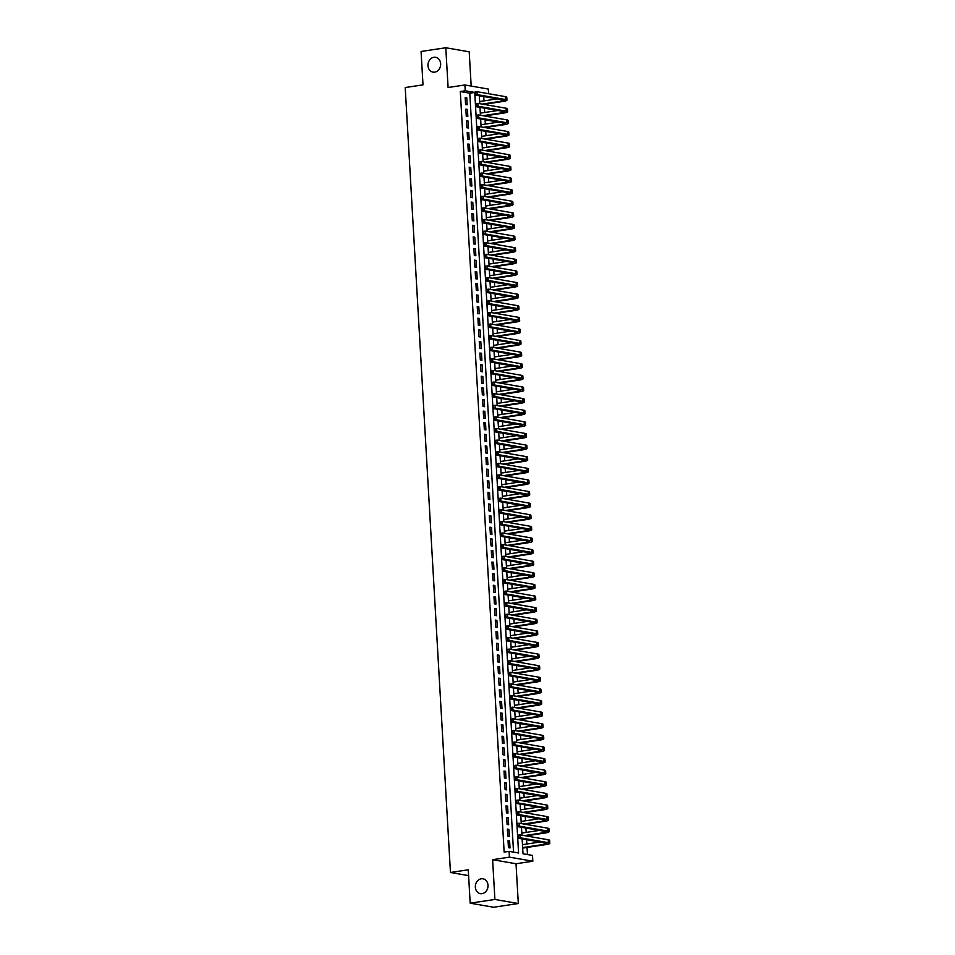 <?xml version="1.0" encoding="UTF-8"?>
<svg xmlns="http://www.w3.org/2000/svg" width="955" height="955" viewBox="0 0 955 955"><rect width="100%" height="100%" fill="white"/><g stroke="black" fill="none" stroke-linecap="round" stroke-linejoin="round"><path stroke-width="1.43" d="M481.248 878.791A7.521 6.303 99.9 0 1 482.967 878.803A7.521 6.303 99.9 0 1 488.005 886.288A7.521 6.303 99.9 0 1 482.108 893.653A7.521 6.303 99.9 0 1 480.389 893.641A7.521 6.303 99.9 0 1 475.351 886.156A7.521 6.303 99.9 0 1 481.248 878.791M433.88 57.276A7.521 6.303 99.9 0 1 435.599 57.288A7.521 6.303 99.9 0 1 440.637 64.773A7.521 6.303 99.9 0 1 434.74 72.138A7.521 6.303 99.9 0 1 433.021 72.126A7.521 6.303 99.9 0 1 427.983 64.642A7.521 6.303 99.9 0 1 433.88 57.276M522.146 838.908L523.006 853.77L532.496 855.417L532.83 861.219L509.421 857.148L509.087 851.347L518.577 852.994L474.731 92.444L465.24 90.797L464.906 84.983L488.315 89.054L488.578 93.709M516.022 863.762L492.613 859.691L494.905 899.455L470.182 903.179L493.592 907.25L518.314 903.526L516.022 863.762L532.83 861.219M471.185 86.081L469.203 51.821L445.794 47.75L448.098 87.514L464.906 84.983M527.458 854.546L527.053 847.431M526.85 844.017L526.599 839.684M526.181 832.402L525.93 828.069M525.513 820.799L525.262 816.453M524.844 809.183L524.593 804.85M524.176 797.568L523.925 793.235M523.507 785.965L523.256 781.62M522.839 774.35L522.588 770.017M522.17 762.735L521.919 758.401M521.502 751.119L521.251 746.786M520.833 739.516L520.582 735.183M520.165 727.901L519.914 723.568M519.484 716.286L519.234 711.952M518.816 704.683L518.565 700.337M518.147 693.067L517.897 688.734M517.479 681.452L517.228 677.119M516.81 669.849L516.56 665.504M516.142 658.234L515.891 653.9M515.473 646.619L515.223 642.285M514.805 635.015L514.554 630.67M514.136 623.4L513.886 619.067M513.468 611.785L513.217 607.452M512.799 600.17L512.549 595.836M512.119 588.567L511.88 584.233M511.45 576.951L511.2 572.618M510.782 565.336L510.531 561.003M510.113 553.733L509.863 549.388M509.445 542.118L509.194 537.784M508.776 530.503L508.526 526.169M508.108 518.899L507.857 514.554M507.439 507.284L507.189 502.951M506.771 495.669L506.52 491.336M506.102 484.066L505.852 479.72M505.434 472.45L505.183 468.117M504.765 460.835L504.515 456.502M504.085 449.22L503.846 444.887M503.416 437.617L503.166 433.284M502.748 426.002L502.497 421.668M502.079 414.386L501.829 410.053M501.411 402.783L501.16 398.438M500.742 391.168L500.492 386.835M500.074 379.553L499.823 375.22M499.405 367.95L499.155 363.604M498.737 356.334L498.486 352.001M498.068 344.719L497.818 340.386M497.4 333.116L497.149 328.771M496.731 321.501L496.481 317.167M496.051 309.886L495.8 305.552M495.382 298.27L495.132 293.937M494.714 286.667L494.463 282.334M494.045 275.052L493.795 270.719M493.377 263.437L493.126 259.103M492.708 251.834L492.458 247.488M492.04 240.218L491.789 235.885M491.371 228.603L491.121 224.27M490.703 217L490.452 212.655M490.034 205.385L489.784 201.051M489.366 193.769L489.115 189.436M488.697 182.166L488.447 177.821M488.017 170.551L487.766 166.218M487.348 158.936L487.098 154.603M486.68 147.321L486.429 142.987M486.011 135.717L485.761 131.384M485.343 124.102L485.092 119.769M484.674 112.487L484.424 108.154M484.006 100.884L483.755 96.539M494.905 899.455L518.314 903.526M470.182 903.179L468.26 869.802L450.462 872.476L405.207 87.538L423.005 84.864L421.071 51.474L445.794 47.75M508.036 840.698L508.43 847.67L510.018 847.945L509.612 840.973L508.036 840.698M507.356 829.083L507.762 836.055L509.349 836.329L508.943 829.358L507.356 829.083M506.687 817.48L507.093 824.44L508.669 824.714L508.275 817.755L506.687 817.48M506.019 805.865L506.425 812.824L508 813.099L507.606 806.139L506.019 805.865M505.35 794.25L505.756 801.221L507.332 801.496L506.938 794.524L505.35 794.25M504.682 782.634L505.088 789.606L506.663 789.88L506.269 782.909L504.682 782.634M504.013 771.031L504.419 777.991L505.995 778.265L505.589 771.306L504.013 771.031M503.345 759.416L503.751 766.388L505.326 766.662L504.92 759.691L503.345 759.416M502.676 747.801L503.07 754.772L504.658 755.047L504.252 748.075L502.676 747.801M502.008 736.198L502.402 743.157L503.989 743.432L503.583 736.472L502.008 736.198M501.339 724.582L501.733 731.554L503.321 731.828L502.915 724.857L501.339 724.582M500.671 712.967L501.065 719.939L502.652 720.213L502.246 713.242L500.671 712.967M499.99 701.364L500.396 708.324L501.984 708.598L501.578 701.639L499.99 701.364M499.322 689.749L499.728 696.72L501.315 696.995L500.909 690.023L499.322 689.749M498.653 678.134L499.059 685.105L500.635 685.38L500.241 678.408L498.653 678.134M497.985 666.53L498.391 673.49L499.966 673.764L499.572 666.805L497.985 666.53M497.316 654.915L497.722 661.875L499.298 662.149L498.904 655.19L497.316 654.915M496.648 643.3L497.054 650.271L498.629 650.546L498.235 643.575L496.648 643.3M495.979 631.685L496.385 638.656L497.961 638.931L497.555 631.959L495.979 631.685M495.311 620.082L495.717 627.041L497.292 627.316L496.887 620.356L495.311 620.082M494.642 608.466L495.036 615.438L496.624 615.712L496.218 608.741L494.642 608.466M493.974 596.851L494.368 603.823L495.955 604.097L495.55 597.126L493.974 596.851M493.305 585.248L493.699 592.207L495.287 592.482L494.881 585.522L493.305 585.248M492.637 573.633L493.031 580.604L494.618 580.879L494.213 573.907L492.637 573.633M491.956 562.018L492.362 568.989L493.95 569.264L493.544 562.292L491.956 562.018M491.288 550.414L491.694 557.374L493.281 557.648L492.876 550.689L491.288 550.414M490.619 538.799L491.025 545.771L492.601 546.045L492.207 539.074L490.619 538.799M489.951 527.184L490.357 534.155L491.932 534.43L491.538 527.458L489.951 527.184M489.282 515.581L489.688 522.54L491.264 522.815L490.87 515.855L489.282 515.581M488.614 503.965L489.02 510.925L490.595 511.2L490.202 504.24L488.614 503.965M487.945 492.35L488.351 499.322L489.927 499.596L489.521 492.625L487.945 492.35M487.277 480.735L487.683 487.707L489.258 487.981L488.853 481.01L487.277 480.735M486.608 469.132L487.002 476.091L488.59 476.366L488.184 469.406L486.608 469.132M485.94 457.517L486.334 464.488L487.921 464.763L487.516 457.791L485.94 457.517M485.271 445.901L485.665 452.873L487.253 453.148L486.847 446.176L485.271 445.901M484.603 434.298L484.997 441.258L486.584 441.532L486.179 434.573L484.603 434.298M483.922 422.683L484.328 429.655L485.916 429.929L485.51 422.958L483.922 422.683M483.254 411.068L483.66 418.039L485.247 418.314L484.842 411.342L483.254 411.068M482.585 399.465L482.991 406.424L484.567 406.699L484.173 399.739L482.585 399.465M481.917 387.849L482.323 394.809L483.899 395.095L483.505 388.124L481.917 387.849M481.248 376.234L481.654 383.206L483.23 383.48L482.836 376.509L481.248 376.234M480.58 364.619L480.986 371.591L482.562 371.865L482.168 364.906L480.58 364.619M479.911 353.016L480.317 359.975L481.893 360.25L481.487 353.29L479.911 353.016M479.243 341.401L479.649 348.372L481.225 348.647L480.819 341.675L479.243 341.401M478.574 329.785L478.968 336.757L480.556 337.031L480.15 330.06L478.574 329.785M477.906 318.182L478.3 325.142L479.888 325.416L479.482 318.457L477.906 318.182M477.237 306.567L477.631 313.538L479.219 313.813L478.813 306.842L477.237 306.567M476.569 294.952L476.963 301.923L478.551 302.198L478.145 295.226L476.569 294.952M475.888 283.349L476.294 290.308L477.882 290.583L477.476 283.623L475.888 283.349M475.22 271.733L475.626 278.705L477.202 278.979L476.808 272.008L475.22 271.733M474.551 260.118L474.957 267.09L476.533 267.364L476.139 260.393L474.551 260.118M473.883 248.515L474.289 255.474L475.865 255.749L475.471 248.789L473.883 248.515M473.214 236.9L473.62 243.859L475.196 244.146L474.802 237.174L473.214 236.9M472.546 225.285L472.952 232.256L474.528 232.531L474.122 225.559L472.546 225.285M471.877 213.669L472.283 220.641L473.859 220.915L473.453 213.956L471.877 213.669M471.209 202.066L471.603 209.026L473.191 209.3L472.785 202.341L471.209 202.066M470.54 190.451L470.934 197.422L472.522 197.697L472.116 190.725L470.54 190.451M469.872 178.836L470.266 185.807L471.854 186.082L471.448 179.11L469.872 178.836M469.203 167.232L469.597 174.192L471.185 174.467L470.779 167.507L469.203 167.232M468.523 155.617L468.929 162.589L470.517 162.863L470.111 155.892L468.523 155.617M467.855 144.002L468.26 150.974L469.848 151.248L469.442 144.277L467.855 144.002M467.186 132.399L467.592 139.358L469.168 139.633L468.774 132.673L467.186 132.399M466.518 120.784L466.923 127.755L468.499 128.03L468.105 121.058L466.518 120.784M465.849 109.168L466.255 116.14L467.831 116.415L467.437 109.443L465.849 109.168M513.539 852.123L469.788 93.184L460.298 91.537L504.145 852.087L509.087 851.347M465.181 97.565L465.586 104.525L467.162 104.799L466.768 97.84L465.181 97.565M450.462 872.476L468.595 875.628M492.613 859.691L509.421 857.148M460.298 91.537L465.24 90.797M479.303 95.775L479.756 103.665M479.971 107.378L480.425 115.28M480.64 118.993L481.093 126.896M481.308 130.608L481.762 138.499M481.977 142.211L482.442 150.114M482.645 153.827L483.111 161.729M483.326 165.442L483.779 173.333M483.994 177.045L484.448 184.948M484.663 188.66L485.116 196.563M485.331 200.275L485.785 208.166M486 211.891L486.453 219.781M486.668 223.494L487.122 231.397M487.337 235.109L487.79 243.012M488.005 246.724L488.459 254.615M488.674 258.328L489.127 266.23M489.342 269.943L489.796 277.845M490.011 281.558L490.476 289.449M490.691 293.161L491.145 301.064M491.359 304.776L491.813 312.679M492.028 316.392L492.482 324.282M492.696 327.995L493.15 335.897M493.365 339.61L493.819 347.513M494.033 351.225L494.487 359.116M494.702 362.84L495.156 370.731M495.37 374.444L495.824 382.346M496.039 386.059L496.493 393.961M496.707 397.674L497.161 405.565M497.376 409.277L497.842 417.18M498.044 420.892L498.51 428.795M498.725 432.508L499.179 440.398M499.393 444.111L499.847 452.013M500.062 455.726L500.516 463.629M500.73 467.341L501.184 475.232M501.399 478.944L501.853 486.847M502.067 490.56L502.521 498.462M502.736 502.175L503.19 510.065M503.404 513.79L503.858 521.681M504.073 525.393L504.526 533.296M504.741 537.008L505.195 544.911M505.41 548.624L505.875 556.514M506.078 560.227L506.544 568.13M506.759 571.842L507.212 579.745M507.427 583.457L507.881 591.348M508.096 595.061L508.549 602.963M508.764 606.676L509.218 614.578M509.433 618.291L509.886 626.182M510.101 629.894L510.555 637.797M510.77 641.509L511.223 649.412M511.438 653.125L511.892 661.015M512.107 664.74L512.56 672.63M512.775 676.343L513.229 684.246M513.444 687.958L513.909 695.861M514.112 699.573L514.578 707.464M514.793 711.177L515.246 719.079M515.461 722.792L515.915 730.694M516.13 734.407L516.583 742.298M516.798 746.01L517.252 753.913M517.467 757.625L517.92 765.528M518.135 769.241L518.589 777.131M518.804 780.844L519.257 788.746M519.472 792.459L519.926 800.362M520.141 804.074L520.594 811.977M520.809 815.689L521.263 823.58M521.478 827.293L521.943 835.195M469.788 93.184L474.731 92.444M465.216 98.067L466.768 97.84M465.885 109.682L467.437 109.443M466.553 121.297L468.105 121.058M467.222 132.9L468.774 132.673M467.89 144.515L469.442 144.277M468.559 156.131L470.111 155.892M469.227 167.734L470.779 167.507M469.896 179.349L471.448 179.11M470.564 190.964L472.116 190.725M471.233 202.567L472.785 202.341M471.901 214.183L473.453 213.956M472.57 225.798L474.122 225.559M473.25 237.413L474.802 237.174M473.919 249.016L475.471 248.789M474.587 260.631L476.139 260.393M475.256 272.247L476.808 272.008M475.924 283.85L477.476 283.623M476.593 295.465L478.145 295.226M477.261 307.08L478.813 306.842M477.93 318.683L479.482 318.457M478.598 330.299L480.15 330.06M479.267 341.914L480.819 341.675M479.935 353.517L481.487 353.29M480.604 365.132L482.168 364.906M481.284 376.748L482.836 376.509M481.953 388.363L483.505 388.124M482.621 399.966L484.173 399.739M483.29 411.581L484.842 411.342M483.958 423.196L485.51 422.958M484.627 434.8L486.179 434.573M485.295 446.415L486.847 446.176M485.964 458.03L487.516 457.791M486.632 469.633L488.184 469.406M487.301 481.248L488.853 481.01M487.969 492.864L489.521 492.625M488.65 504.467L490.202 504.24M489.318 516.082L490.87 515.855M489.987 527.697L491.538 527.458M490.655 539.312L492.207 539.074M491.324 550.916L492.876 550.689M491.992 562.531L493.544 562.292M492.661 574.146L494.213 573.907M493.329 585.749L494.881 585.522M493.998 597.364L495.55 597.126M494.666 608.98L496.218 608.741M495.335 620.583L496.887 620.356M496.003 632.198L497.555 631.959M496.684 643.813L498.235 643.575M497.352 655.417L498.904 655.19M498.021 667.032L499.572 666.805M498.689 678.647L500.241 678.408M499.358 690.262L500.909 690.023M500.026 701.865L501.578 701.639M500.695 713.481L502.246 713.242M501.363 725.096L502.915 724.857M502.032 736.699L503.583 736.472M502.7 748.314L504.252 748.075M503.369 759.929L504.92 759.691M504.037 771.533L505.589 771.306M504.718 783.148L506.269 782.909M505.386 794.763L506.938 794.524M506.055 806.366L507.606 806.139M506.723 817.981L508.275 817.755M507.392 829.597L508.943 829.358M508.06 841.212L509.612 840.973M474.766 92.731L474.838 93.888L475.829 93.745L474.802 92.11L477.273 91.74L477.44 94.641L505.565 99.535A8.822 1.289 -3.3 0 1 506.95 100.144A8.822 1.289 -3.3 0 1 502.891 101.481L483.743 104.358M479.637 101.54L497.233 98.89M482.156 104.083L501.303 101.206A5.873 0.86 176.7 0 0 504.013 100.311A5.873 0.86 176.7 0 0 503.094 99.905L474.969 95.011L474.838 93.888M475.757 92.575L477.273 91.74L505.398 96.634A8.822 1.289 -3.3 0 1 506.783 97.243L506.95 100.144M475.829 93.745L477.44 94.641L474.969 95.011M475.435 104.346L475.506 105.504L476.497 105.348L475.471 103.725L477.942 103.355L478.109 106.256L506.234 111.15A8.822 1.289 -3.3 0 1 507.618 111.759A8.822 1.289 -3.3 0 1 503.56 113.084L484.412 115.973M480.305 113.156L497.901 110.494M482.836 115.698L501.972 112.809A5.873 0.86 176.7 0 0 504.682 111.926A5.873 0.86 176.7 0 0 503.763 111.52L475.638 106.626L475.506 105.504M476.426 104.191L477.942 103.355L506.066 108.237A8.822 1.289 -3.3 0 1 507.451 108.858L507.618 111.759M476.497 105.348L478.109 106.256L475.638 106.626M476.115 115.949L476.175 117.119L477.166 116.964L476.139 115.34L478.61 114.958L478.777 117.871L506.902 122.753A8.822 1.289 -3.3 0 1 508.287 123.362A8.822 1.289 -3.3 0 1 504.228 124.699L485.08 127.588M480.974 124.759L498.57 122.109M483.505 127.313L502.652 124.425A5.873 0.86 176.7 0 0 505.35 123.541A5.873 0.86 176.7 0 0 504.431 123.123L476.306 118.241L476.175 117.119M477.094 115.806L478.61 114.958L506.735 119.853A8.822 1.289 -3.3 0 1 508.12 120.461L508.287 123.362M477.166 116.964L478.777 117.871L476.306 118.241M476.784 127.564L476.843 128.722L477.834 128.579L476.808 126.943L479.279 126.573L479.446 129.474L507.571 134.369A8.822 1.289 -3.3 0 1 508.955 134.977A8.822 1.289 -3.3 0 1 504.897 136.314L485.749 139.191M481.642 136.374L499.238 133.724M484.173 138.917L503.321 136.04A5.873 0.86 176.7 0 0 506.019 135.144A5.873 0.86 176.7 0 0 505.1 134.739L476.975 129.856L476.843 128.722M477.763 127.421L479.279 126.573L507.403 131.468A8.822 1.289 -3.3 0 1 508.788 132.077L508.955 134.977M477.834 128.579L479.446 129.474L476.975 129.856M477.452 139.179L477.512 140.337L478.503 140.182L477.476 138.559L479.947 138.189L480.114 141.089L508.239 145.984A8.822 1.289 -3.3 0 1 509.624 146.593A8.822 1.289 -3.3 0 1 505.565 147.918L486.417 150.806M482.311 147.989L499.907 145.339M484.842 150.532L503.989 147.643A5.873 0.86 176.7 0 0 506.687 146.76A5.873 0.86 176.7 0 0 505.768 146.354L477.643 141.459L477.512 140.337M478.443 139.024L479.947 138.189L508.072 143.083A8.822 1.289 -3.3 0 1 509.457 143.692L509.624 146.593M478.503 140.182L480.114 141.089L477.643 141.459M478.121 150.783L478.18 151.952L479.171 151.797L478.145 150.174L480.616 149.804L480.783 152.705L508.908 157.587A8.822 1.289 -3.3 0 1 510.292 158.196A8.822 1.289 -3.3 0 1 506.234 159.533L487.086 162.422M482.979 159.592L500.575 156.942M485.51 162.147L504.658 159.258A5.873 0.86 176.7 0 0 507.356 158.375A5.873 0.86 176.7 0 0 506.437 157.969L478.312 153.075L478.18 151.952M479.112 150.639L480.616 149.804L508.74 154.686A8.822 1.289 -3.3 0 1 510.125 155.295L510.292 158.196M479.171 151.797L480.783 152.705L478.312 153.075M478.789 162.398L478.849 163.556L479.84 163.412L478.813 161.777L481.296 161.407L481.463 164.308L509.576 169.202A8.822 1.289 -3.3 0 1 510.961 169.811A8.822 1.289 -3.3 0 1 506.902 171.148L487.754 174.025M483.648 171.208L501.244 168.558M486.179 173.75L505.326 170.873A5.873 0.86 176.7 0 0 508.036 169.978A5.873 0.86 176.7 0 0 507.105 169.572L478.98 164.69L478.849 163.556M479.78 162.255L481.296 161.407L509.409 166.301A8.822 1.289 -3.3 0 1 510.794 166.91L510.961 169.811M479.84 163.412L481.463 164.308L478.98 164.69M479.458 174.013L479.529 175.171L480.508 175.028L479.494 173.392L481.965 173.022L482.132 175.923L510.245 180.817A8.822 1.289 -3.3 0 1 511.629 181.426A8.822 1.289 -3.3 0 1 507.571 182.751L488.435 185.64M484.328 182.823L501.912 180.173M486.847 185.366L505.995 182.477A5.873 0.86 176.7 0 0 508.705 181.593A5.873 0.86 176.7 0 0 507.774 181.187L479.661 176.293L479.529 175.171M480.449 173.858L481.965 173.022L510.077 177.917A8.822 1.289 -3.3 0 1 511.462 178.525L511.629 181.426M480.508 175.028L482.132 175.923L479.661 176.293M480.126 185.616L480.198 186.786L481.177 186.631L480.162 185.007L482.633 184.637L482.8 187.538L510.913 192.421A8.822 1.289 -3.3 0 1 512.31 193.041A8.822 1.289 -3.3 0 1 508.251 194.366L489.103 197.255M484.997 194.426L502.581 191.776M487.516 196.981L506.663 194.092A5.873 0.86 176.7 0 0 509.373 193.208A5.873 0.86 176.7 0 0 508.442 192.803L480.329 187.908L480.198 186.786M481.117 185.473L482.633 184.637L510.746 189.52A8.822 1.289 -3.3 0 1 512.143 190.129L512.31 193.041M481.177 186.631L482.8 187.538L480.329 187.908M480.795 197.231L480.866 198.389L481.857 198.246L480.831 196.623L483.302 196.241L483.469 199.153L511.582 204.036A8.822 1.289 -3.3 0 1 512.978 204.645A8.822 1.289 -3.3 0 1 508.92 205.982L489.772 208.87M485.665 206.041L503.261 203.391M488.184 208.584L507.332 205.707A5.873 0.86 176.7 0 0 510.042 204.812A5.873 0.86 176.7 0 0 509.111 204.406L480.998 199.523L480.866 198.389M481.786 197.088L483.302 196.241L511.414 201.135A8.822 1.289 -3.3 0 1 512.811 201.744L512.978 204.645M481.857 198.246L483.469 199.153L480.998 199.523M481.463 208.847L481.535 210.005L482.526 209.861L481.499 208.226L483.97 207.856L484.137 210.757L512.262 215.651A8.822 1.289 -3.3 0 1 513.647 216.26A8.822 1.289 -3.3 0 1 509.588 217.597L490.44 220.474M486.334 217.656L503.93 215.006M488.853 220.199L508 217.322A5.873 0.86 176.7 0 0 510.71 216.427A5.873 0.86 176.7 0 0 509.779 216.021L481.666 211.127L481.535 210.005M482.454 208.691L483.97 207.856L512.083 212.75A8.822 1.289 -3.3 0 1 513.48 213.359L513.647 216.26M482.526 209.861L484.137 210.757L481.666 211.127M482.132 220.462L482.203 221.62L483.194 221.465L482.168 219.841L484.639 219.471L484.806 222.372L512.931 227.266A8.822 1.289 -3.3 0 1 514.315 227.875A8.822 1.289 -3.3 0 1 510.257 229.2L491.109 232.089M487.002 229.26L504.598 226.61M489.521 231.814L508.669 228.925A5.873 0.86 176.7 0 0 511.379 228.042A5.873 0.86 176.7 0 0 510.459 227.636L482.335 222.742L482.203 221.62M483.123 220.307L484.639 219.471L512.763 224.353A8.822 1.289 -3.3 0 1 514.148 224.962L514.315 227.875M483.194 221.465L484.806 222.372L482.335 222.742M482.8 232.065L482.872 233.235L483.863 233.08L482.836 231.456L485.307 231.074L485.474 233.987L513.599 238.869A8.822 1.289 -3.3 0 1 514.984 239.478A8.822 1.289 -3.3 0 1 510.925 240.815L491.777 243.704M487.671 240.875L505.267 238.225M490.19 243.429L509.337 240.541A5.873 0.86 176.7 0 0 512.047 239.645A5.873 0.86 176.7 0 0 511.128 239.239L483.003 234.357L482.872 233.235M483.791 231.922L485.307 231.074L513.432 235.969A8.822 1.289 -3.3 0 1 514.817 236.577L514.984 239.478M483.863 233.08L485.474 233.987L483.003 234.357M483.469 243.68L483.54 244.838L484.531 244.695L483.505 243.059L485.976 242.689L486.143 245.59L514.268 250.485A8.822 1.289 -3.3 0 1 515.652 251.093A8.822 1.289 -3.3 0 1 511.594 252.43L492.446 255.307M488.339 252.49L505.935 249.84M490.87 255.033L510.006 252.156A5.873 0.86 176.7 0 0 512.716 251.261A5.873 0.86 176.7 0 0 511.796 250.855L483.672 245.96L483.54 244.838M484.46 243.525L485.976 242.689L514.1 247.584A8.822 1.289 -3.3 0 1 515.485 248.193L515.652 251.093M484.531 244.695L486.143 245.59L483.672 245.96M484.149 255.295L484.209 256.453L485.2 256.298L484.173 254.675L486.644 254.305L486.811 257.205L514.936 262.1A8.822 1.289 -3.3 0 1 516.321 262.709A8.822 1.289 -3.3 0 1 512.262 264.034L493.114 266.923M489.008 264.105L506.604 261.443M491.538 266.648L510.686 263.759A5.873 0.86 176.7 0 0 513.384 262.876A5.873 0.86 176.7 0 0 512.465 262.47L484.34 257.575L484.209 256.453M485.128 255.14L486.644 254.305L514.769 259.187A8.822 1.289 -3.3 0 1 516.154 259.808L516.321 262.709M485.2 256.298L486.811 257.205L484.34 257.575M484.818 266.899L484.877 268.069L485.868 267.913L484.842 266.29L487.313 265.908L487.48 268.821L515.605 273.703A8.822 1.289 -3.3 0 1 516.989 274.312A8.822 1.289 -3.3 0 1 512.931 275.649L493.783 278.538M489.676 275.709L507.272 273.058M492.207 278.263L511.355 275.374A5.873 0.86 176.7 0 0 514.053 274.491A5.873 0.86 176.7 0 0 513.133 274.073L485.009 269.191L484.877 268.069M485.797 266.755L487.313 265.908L515.437 270.802A8.822 1.289 -3.3 0 1 516.822 271.411L516.989 274.312M485.868 267.913L487.48 268.821L485.009 269.191M485.486 278.514L485.546 279.672L486.537 279.529L485.51 277.893L487.981 277.523L488.148 280.424L516.273 285.318A8.822 1.289 -3.3 0 1 517.658 285.927A8.822 1.289 -3.3 0 1 513.599 287.264L494.451 290.141M490.345 287.324L507.941 284.674M492.876 289.866L512.023 286.989A5.873 0.86 176.7 0 0 514.721 286.094A5.873 0.86 176.7 0 0 513.802 285.688L485.677 280.806L485.546 279.672M486.477 278.371L487.981 277.523L516.106 282.417A8.822 1.289 -3.3 0 1 517.491 283.026L517.658 285.927M486.537 279.529L488.148 280.424L485.677 280.806M486.155 290.129L486.214 291.287L487.205 291.132L486.179 289.508L488.65 289.138L488.817 292.039L516.942 296.933A8.822 1.289 -3.3 0 1 518.326 297.542A8.822 1.289 -3.3 0 1 514.268 298.867L495.12 301.756M491.013 298.939L508.609 296.289M493.544 301.482L512.692 298.593A5.873 0.86 176.7 0 0 515.402 297.709A5.873 0.86 176.7 0 0 514.47 297.303L486.346 292.409L486.214 291.287M487.146 289.974L488.65 289.138L516.774 294.033A8.822 1.289 -3.3 0 1 518.159 294.641L518.326 297.542M487.205 291.132L488.817 292.039L486.346 292.409M486.823 301.732L486.883 302.902L487.874 302.747L486.847 301.123L489.33 300.753L489.497 303.654L517.61 308.537A8.822 1.289 -3.3 0 1 518.995 309.145A8.822 1.289 -3.3 0 1 514.936 310.482L495.788 313.371M491.682 310.542L509.278 307.892M494.213 313.097L513.36 310.208A5.873 0.86 176.7 0 0 516.07 309.325A5.873 0.86 176.7 0 0 515.139 308.919L487.014 304.024L486.883 302.902M487.814 301.589L489.33 300.753L517.443 305.636A8.822 1.289 -3.3 0 1 518.828 306.245L518.995 309.145M487.874 302.747L489.497 303.654L487.014 304.024M487.492 313.347L487.563 314.505L488.542 314.362L487.528 312.727L489.999 312.357L490.166 315.257L518.279 320.152A8.822 1.289 -3.3 0 1 519.675 320.761A8.822 1.289 -3.3 0 1 515.605 322.098L496.469 324.975M492.362 322.157L509.946 319.507M494.881 324.7L514.029 321.823A5.873 0.86 176.7 0 0 516.739 320.928A5.873 0.86 176.7 0 0 515.807 320.522L487.695 315.639L487.563 314.505M488.483 313.204L489.999 312.357L518.111 317.251A8.822 1.289 -3.3 0 1 519.496 317.86L519.675 320.761M488.542 314.362L490.166 315.257L487.695 315.639M488.16 324.963L488.232 326.121L489.223 325.977L488.196 324.342L490.667 323.972L490.834 326.873L518.947 331.767A8.822 1.289 -3.3 0 1 520.344 332.376A8.822 1.289 -3.3 0 1 516.285 333.701L497.137 336.59M493.031 333.773L510.615 331.122M495.55 336.315L514.697 333.426A5.873 0.86 176.7 0 0 517.407 332.543A5.873 0.86 176.7 0 0 516.476 332.137L488.363 327.243L488.232 326.121M489.151 324.807L490.667 323.972L518.78 328.866A8.822 1.289 -3.3 0 1 520.177 329.475L520.344 332.376M489.223 325.977L490.834 326.873L488.363 327.243M488.829 336.566L488.9 337.736L489.891 337.581L488.865 335.957L491.336 335.587L491.503 338.488L519.615 343.37A8.822 1.289 -3.3 0 1 521.012 343.991A8.822 1.289 -3.3 0 1 516.953 345.316L497.806 348.205M493.699 345.376L511.295 342.726M496.218 347.93L515.366 345.042A5.873 0.86 176.7 0 0 518.076 344.158A5.873 0.86 176.7 0 0 517.144 343.752L489.032 338.858L488.9 337.736M489.82 336.423L491.336 335.587L519.448 340.469A8.822 1.289 -3.3 0 1 520.845 341.078L521.012 343.991M489.891 337.581L491.503 338.488L489.032 338.858M489.497 348.181L489.569 349.339L490.56 349.196L489.533 347.572L492.004 347.19L492.171 350.103L520.296 354.985A8.822 1.289 -3.3 0 1 521.681 355.594A8.822 1.289 -3.3 0 1 517.622 356.931L498.474 359.82M494.368 356.991L511.964 354.341M496.887 359.534L516.034 356.657A5.873 0.86 176.7 0 0 518.744 355.761A5.873 0.86 176.7 0 0 517.813 355.356L489.7 350.473L489.569 349.339M490.488 348.038L492.004 347.19L520.129 352.085A8.822 1.289 -3.3 0 1 521.514 352.693L521.681 355.594M490.56 349.196L492.171 350.103L489.7 350.473M490.166 359.796L490.237 360.954L491.228 360.811L490.202 359.175L492.673 358.805L492.84 361.706L520.964 366.601A8.822 1.289 -3.3 0 1 522.349 367.209A8.822 1.289 -3.3 0 1 518.29 368.546L499.143 371.423M495.036 368.606L512.632 365.956M497.555 371.149L516.703 368.272A5.873 0.86 176.7 0 0 519.413 367.377A5.873 0.86 176.7 0 0 518.493 366.971L490.369 362.076L490.237 360.954M491.157 359.641L492.673 358.805L520.797 363.7A8.822 1.289 -3.3 0 1 522.182 364.309L522.349 367.209M491.228 360.811L492.84 361.706L490.369 362.076M490.834 371.411L490.906 372.569L491.897 372.414L490.87 370.791L493.341 370.421L493.508 373.321L521.633 378.216A8.822 1.289 -3.3 0 1 523.018 378.825A8.822 1.289 -3.3 0 1 518.959 380.15L499.811 383.039M495.705 380.209L513.301 377.559M498.224 382.764L517.371 379.875A5.873 0.86 176.7 0 0 520.081 378.992A5.873 0.86 176.7 0 0 519.162 378.586L491.037 373.692L490.906 372.569M491.825 371.256L493.341 370.421L521.466 375.303A8.822 1.289 -3.3 0 1 522.851 375.912L523.018 378.825M491.897 372.414L493.508 373.321L491.037 373.692M491.503 383.015L491.574 384.185L492.565 384.029L491.538 382.406L494.01 382.024L494.177 384.937L522.301 389.819A8.822 1.289 -3.3 0 1 523.686 390.428A8.822 1.289 -3.3 0 1 519.627 391.765L500.48 394.654M496.373 391.825L513.969 389.174M498.904 394.379L518.04 391.49A5.873 0.86 176.7 0 0 520.75 390.595A5.873 0.86 176.7 0 0 519.83 390.189L491.706 385.307L491.574 384.185M492.494 382.871L494.01 382.024L522.134 386.918A8.822 1.289 -3.3 0 1 523.519 387.527L523.686 390.428M492.565 384.029L494.177 384.937L491.706 385.307M492.183 394.63L492.243 395.788L493.234 395.645L492.207 394.009L494.678 393.639L494.845 396.54L522.97 401.434A8.822 1.289 -3.3 0 1 524.355 402.043A8.822 1.289 -3.3 0 1 520.296 403.38L501.148 406.257M497.042 403.44L514.638 400.79M499.572 405.982L518.72 403.106A5.873 0.86 176.7 0 0 521.418 402.21A5.873 0.86 176.7 0 0 520.499 401.804L492.374 396.91L492.243 395.788M493.162 394.475L494.678 393.639L522.803 398.533A8.822 1.289 -3.3 0 1 524.188 399.142L524.355 402.043M493.234 395.645L494.845 396.54L492.374 396.91M492.852 406.245L492.911 407.403L493.902 407.248L492.876 405.624L495.347 405.254L495.514 408.155L523.638 413.049A8.822 1.289 -3.3 0 1 525.023 413.658A8.822 1.289 -3.3 0 1 520.964 414.983L501.817 417.872M497.71 415.055L515.306 412.393M500.241 417.598L519.389 414.709A5.873 0.86 176.7 0 0 522.087 413.825A5.873 0.86 176.7 0 0 521.167 413.42L493.043 408.525L492.911 407.403M493.831 406.09L495.347 405.254L523.471 410.137A8.822 1.289 -3.3 0 1 524.856 410.757L525.023 413.658M493.902 407.248L495.514 408.155L493.043 408.525M493.52 417.848L493.58 419.018L494.571 418.863L493.544 417.24L496.015 416.869L496.182 419.77L524.307 424.653A8.822 1.289 -3.3 0 1 525.692 425.262A8.822 1.289 -3.3 0 1 521.633 426.599L502.485 429.487M498.379 426.658L515.975 424.008M500.909 429.213L520.057 426.324A5.873 0.86 176.7 0 0 522.755 425.441A5.873 0.86 176.7 0 0 521.836 425.023L493.711 420.14L493.58 419.018M494.511 417.705L496.015 416.869L524.14 421.752A8.822 1.289 -3.3 0 1 525.525 422.361L525.692 425.262M494.571 418.863L496.182 419.77L493.711 420.14M494.189 429.464L494.248 430.621L495.239 430.478L494.213 428.843L496.684 428.473L496.851 431.374L524.975 436.268A8.822 1.289 -3.3 0 1 526.36 436.877A8.822 1.289 -3.3 0 1 522.301 438.214L503.154 441.091M499.047 438.273L516.643 435.623M501.578 440.816L520.726 437.939A5.873 0.86 176.7 0 0 523.436 437.044A5.873 0.86 176.7 0 0 522.504 436.638L494.38 431.756L494.248 430.621M495.179 429.32L496.684 428.473L524.808 433.367A8.822 1.289 -3.3 0 1 526.193 433.976L526.36 436.877M495.239 430.478L496.851 431.374L494.38 431.756M494.857 441.079L494.929 442.237L495.908 442.081L494.881 440.458L497.364 440.088L497.531 442.989L525.644 447.883A8.822 1.289 -3.3 0 1 527.029 448.492A8.822 1.289 -3.3 0 1 522.97 449.817L503.822 452.706M499.716 449.889L517.312 447.238M502.246 452.431L521.394 449.542A5.873 0.86 176.7 0 0 524.104 448.659A5.873 0.86 176.7 0 0 523.173 448.253L495.048 443.359L494.929 442.237M495.848 440.924L497.364 440.088L525.477 444.982A8.822 1.289 -3.3 0 1 526.862 445.591L527.029 448.492M495.908 442.081L497.531 442.989L495.048 443.359M495.526 452.682L495.597 453.852L496.576 453.697L495.561 452.073L498.033 451.703L498.2 454.604L526.312 459.486A8.822 1.289 -3.3 0 1 527.709 460.095A8.822 1.289 -3.3 0 1 523.638 461.432L504.503 464.321M500.396 461.492L517.98 458.842M502.915 464.046L522.063 461.158A5.873 0.86 176.7 0 0 524.773 460.274A5.873 0.86 176.7 0 0 523.841 459.868L495.729 454.974L495.597 453.852M496.516 452.539L498.033 451.703L526.145 456.586A8.822 1.289 -3.3 0 1 527.542 457.194L527.709 460.095M496.576 453.697L498.2 454.604L495.729 454.974M496.194 464.297L496.266 465.455L497.257 465.312L496.23 463.676L498.701 463.306L498.868 466.207L526.981 471.102A8.822 1.289 -3.3 0 1 528.378 471.71A8.822 1.289 -3.3 0 1 524.319 473.047L505.171 475.924M501.065 473.107L518.661 470.457M503.583 475.65L522.731 472.773A5.873 0.86 176.7 0 0 525.441 471.877A5.873 0.86 176.7 0 0 524.51 471.472L496.397 466.589L496.266 465.455M497.185 464.154L498.701 463.306L526.814 468.201A8.822 1.289 -3.3 0 1 528.211 468.81L528.378 471.71M497.257 465.312L498.868 466.207L496.397 466.589M496.863 475.912L496.934 477.07L497.925 476.927L496.898 475.292L499.37 474.921L499.537 477.822L527.649 482.717A8.822 1.289 -3.3 0 1 529.046 483.326A8.822 1.289 -3.3 0 1 524.987 484.651L505.84 487.539M501.733 484.722L519.329 482.072M504.252 487.265L523.4 484.376A5.873 0.86 176.7 0 0 526.11 483.493A5.873 0.86 176.7 0 0 525.178 483.087L497.066 478.192L496.934 477.07M497.853 475.757L499.37 474.921L527.482 479.816A8.822 1.289 -3.3 0 1 528.879 480.425L529.046 483.326M497.925 476.927L499.537 477.822L497.066 478.192M497.531 487.516L497.603 488.685L498.594 488.53L497.567 486.907L500.038 486.537L500.205 489.438L528.33 494.32A8.822 1.289 -3.3 0 1 529.715 494.941A8.822 1.289 -3.3 0 1 525.656 496.266L506.508 499.155M502.402 496.325L519.998 493.675M504.92 498.88L524.068 495.991A5.873 0.86 176.7 0 0 526.778 495.108A5.873 0.86 176.7 0 0 525.847 494.702L497.734 489.808L497.603 488.685M498.522 487.372L500.038 486.537L528.163 491.419A8.822 1.289 -3.3 0 1 529.548 492.028L529.715 494.941M498.594 488.53L500.205 489.438L497.734 489.808M498.2 499.131L498.271 500.289L499.262 500.145L498.235 498.522L500.707 498.14L500.874 501.053L528.998 505.935A8.822 1.289 -3.3 0 1 530.383 506.544A8.822 1.289 -3.3 0 1 526.324 507.881L507.177 510.77M503.07 507.941L520.666 505.291M505.589 510.483L524.737 507.606A5.873 0.86 176.7 0 0 527.447 506.711A5.873 0.86 176.7 0 0 526.527 506.305L498.403 501.423L498.271 500.289M499.19 498.988L500.707 498.14L528.831 503.034A8.822 1.289 -3.3 0 1 530.216 503.643L530.383 506.544M499.262 500.145L500.874 501.053L498.403 501.423M498.868 510.746L498.94 511.904L499.931 511.761L498.904 510.125L501.375 509.755L501.542 512.656L529.667 517.55A8.822 1.289 -3.3 0 1 531.052 518.159A8.822 1.289 -3.3 0 1 526.993 519.496L507.845 522.373M503.739 519.556L521.335 516.906M506.269 522.099L525.405 519.222A5.873 0.86 176.7 0 0 528.115 518.326A5.873 0.86 176.7 0 0 527.196 517.92L499.071 513.026L498.94 511.904M499.859 510.591L501.375 509.755L529.5 514.649A8.822 1.289 -3.3 0 1 530.885 515.258L531.052 518.159M499.931 511.761L501.542 512.656L499.071 513.026M499.549 522.361L499.608 523.519L500.599 523.364L499.572 521.74L502.044 521.37L502.211 524.271L530.335 529.165A8.822 1.289 -3.3 0 1 531.72 529.774A8.822 1.289 -3.3 0 1 527.661 531.099L508.514 533.988M504.407 531.159L522.003 528.509M506.938 533.714L526.086 530.825A5.873 0.86 176.7 0 0 528.784 529.941A5.873 0.86 176.7 0 0 527.864 529.536L499.74 524.641L499.608 523.519M500.527 522.206L502.044 521.37L530.168 526.253A8.822 1.289 -3.3 0 1 531.553 526.862L531.72 529.774M500.599 523.364L502.211 524.271L499.74 524.641M500.217 533.964L500.277 535.134L501.268 534.979L500.241 533.356L502.712 532.974L502.879 535.886L531.004 540.769A8.822 1.289 -3.3 0 1 532.389 541.378A8.822 1.289 -3.3 0 1 528.33 542.715L509.182 545.603M505.076 542.774L522.672 540.124M507.606 545.329L526.754 542.44A5.873 0.86 176.7 0 0 529.452 541.545A5.873 0.86 176.7 0 0 528.533 541.139L500.408 536.256L500.277 535.134M501.196 533.821L502.712 532.974L530.837 537.868A8.822 1.289 -3.3 0 1 532.221 538.477L532.389 541.378M501.268 534.979L502.879 535.886L500.408 536.256M500.886 545.58L500.945 546.738L501.936 546.594L500.909 544.959L503.381 544.589L503.548 547.49L531.672 552.384A8.822 1.289 -3.3 0 1 533.057 552.993A8.822 1.289 -3.3 0 1 528.998 554.33L509.851 557.207M505.744 554.389L523.34 551.739M508.275 556.932L527.423 554.055A5.873 0.86 176.7 0 0 530.12 553.16A5.873 0.86 176.7 0 0 529.201 552.754L501.077 547.86L500.945 546.738M501.876 545.424L503.381 544.589L531.505 549.483A8.822 1.289 -3.3 0 1 532.89 550.092L533.057 552.993M501.936 546.594L503.548 547.49L501.077 547.86M501.554 557.195L501.614 558.353L502.605 558.198L501.578 556.574L504.049 556.204L504.216 559.105L532.341 563.999A8.822 1.289 -3.3 0 1 533.726 564.608A8.822 1.289 -3.3 0 1 529.667 565.933L510.519 568.822M506.413 566.005L524.009 563.343M508.943 568.547L528.091 565.658A5.873 0.86 176.7 0 0 530.789 564.775A5.873 0.86 176.7 0 0 529.87 564.369L501.745 559.475L501.614 558.353M502.545 557.04L504.049 556.204L532.174 561.086A8.822 1.289 -3.3 0 1 533.558 561.707L533.726 564.608M502.605 558.198L504.216 559.105L501.745 559.475M502.223 568.798L502.282 569.968L503.273 569.813L502.246 568.189L504.718 567.819L504.897 570.72L533.009 575.602A8.822 1.289 -3.3 0 1 534.394 576.211A8.822 1.289 -3.3 0 1 530.335 577.548L511.188 580.437M507.081 577.608L524.677 574.958M509.612 580.163L528.76 577.274A5.873 0.86 176.7 0 0 531.469 576.39A5.873 0.86 176.7 0 0 530.538 575.984L502.414 571.09L502.282 569.968M503.213 568.655L504.718 567.819L532.842 572.702A8.822 1.289 -3.3 0 1 534.227 573.31L534.394 576.211M503.273 569.813L504.897 570.72L502.414 571.09M502.891 580.413L502.963 581.571L503.942 581.428L502.915 579.792L505.398 579.422L505.565 582.323L533.678 587.218A8.822 1.289 -3.3 0 1 535.063 587.826A8.822 1.289 -3.3 0 1 531.004 589.163L511.868 592.04M507.75 589.223L525.346 586.573M510.28 591.766L529.428 588.889A5.873 0.86 176.7 0 0 532.138 587.994A5.873 0.86 176.7 0 0 531.207 587.588L503.094 582.705L502.963 581.571M503.882 580.27L505.398 579.422L533.511 584.317A8.822 1.289 -3.3 0 1 534.895 584.926L535.063 587.826M503.942 581.428L505.565 582.323L503.094 582.705M503.56 592.028L503.631 593.186L504.61 593.031L503.595 591.408L506.066 591.038L506.234 593.938L534.346 598.833A8.822 1.289 -3.3 0 1 535.743 599.442A8.822 1.289 -3.3 0 1 531.684 600.767L512.537 603.656M508.43 600.838L526.014 598.188M510.949 603.381L530.097 600.492A5.873 0.86 176.7 0 0 532.806 599.609A5.873 0.86 176.7 0 0 531.875 599.203L503.763 594.308L503.631 593.186M504.55 591.873L506.066 591.038L534.179 595.932A8.822 1.289 -3.3 0 1 535.576 596.541L535.743 599.442M504.61 593.031L506.234 593.938L503.763 594.308M504.228 603.632L504.3 604.802L505.291 604.646L504.264 603.023L506.735 602.653L506.902 605.554L535.015 610.436A8.822 1.289 -3.3 0 1 536.412 611.045A8.822 1.289 -3.3 0 1 532.353 612.382L513.205 615.271M509.099 612.442L526.694 609.791M511.617 614.996L530.765 612.107A5.873 0.86 176.7 0 0 533.475 611.224A5.873 0.86 176.7 0 0 532.544 610.818L504.431 605.924L504.3 604.802M505.219 603.488L506.735 602.653L534.848 607.535A8.822 1.289 -3.3 0 1 536.244 608.144L536.412 611.045M505.291 604.646L506.902 605.554L504.431 605.924M504.897 615.247L504.968 616.405L505.959 616.262L504.932 614.626L507.403 614.256L507.571 617.157L535.683 622.051A8.822 1.289 -3.3 0 1 537.08 622.66A8.822 1.289 -3.3 0 1 533.021 623.997L513.874 626.874M509.767 624.057L527.363 621.407M512.286 626.599L531.434 623.722A5.873 0.86 176.7 0 0 534.143 622.827A5.873 0.86 176.7 0 0 533.212 622.421L505.1 617.539L504.968 616.405M505.887 615.104L507.403 614.256L535.516 619.15A8.822 1.289 -3.3 0 1 536.913 619.759L537.08 622.66M505.959 616.262L507.571 617.157L505.1 617.539M505.565 626.862L505.637 628.02L506.627 627.877L505.601 626.241L508.072 625.871L508.239 628.772L536.364 633.666A8.822 1.289 -3.3 0 1 537.749 634.275A8.822 1.289 -3.3 0 1 533.69 635.6L514.542 638.489M510.436 635.672L528.031 633.022M512.954 638.215L532.102 635.326A5.873 0.86 176.7 0 0 534.812 634.442A5.873 0.86 176.7 0 0 533.881 634.036L505.768 629.142L505.637 628.02M506.556 626.707L508.072 625.871L536.197 630.766A8.822 1.289 -3.3 0 1 537.581 631.374L537.749 634.275M506.627 627.877L508.239 628.772L505.768 629.142M506.234 638.465L506.305 639.635L507.296 639.48L506.269 637.856L508.74 637.486L508.908 640.387L537.032 645.27A8.822 1.289 -3.3 0 1 538.417 645.89A8.822 1.289 -3.3 0 1 534.358 647.215L515.211 650.104M511.104 647.275L528.7 644.625M513.623 649.83L532.771 646.941A5.873 0.86 176.7 0 0 535.48 646.058A5.873 0.86 176.7 0 0 534.561 645.652L506.437 640.757L506.305 639.635M507.224 638.322L508.74 637.486L536.865 642.369A8.822 1.289 -3.3 0 1 538.25 642.978L538.417 645.89M507.296 639.48L508.908 640.387L506.437 640.757M506.902 650.08L506.974 651.238L507.965 651.095L506.938 649.472L509.409 649.09L509.576 652.002L537.701 656.885A8.822 1.289 -3.3 0 1 539.086 657.494A8.822 1.289 -3.3 0 1 535.027 658.831L515.879 661.72M511.773 658.89L529.368 656.24M514.303 661.433L533.439 658.556A5.873 0.86 176.7 0 0 536.149 657.661A5.873 0.86 176.7 0 0 535.23 657.255L507.105 652.372L506.974 651.238M507.893 649.937L509.409 649.09L537.534 653.984A8.822 1.289 -3.3 0 1 538.918 654.593L539.086 657.494M507.965 651.095L509.576 652.002L507.105 652.372M507.583 661.696L507.642 662.854L508.633 662.71L507.606 661.075L510.077 660.705L510.245 663.606L538.369 668.5A8.822 1.289 -3.3 0 1 539.754 669.109A8.822 1.289 -3.3 0 1 535.695 670.446L516.548 673.323M512.441 670.505L530.037 667.855M514.972 673.048L534.12 670.171A5.873 0.86 176.7 0 0 536.817 669.276A5.873 0.86 176.7 0 0 535.898 668.87L507.774 663.976L507.642 662.854M508.561 661.54L510.077 660.705L538.202 665.599A8.822 1.289 -3.3 0 1 539.587 666.208L539.754 669.109M508.633 662.71L510.245 663.606L507.774 663.976M508.251 673.311L508.311 674.469L509.302 674.314L508.275 672.69L510.746 672.32L510.913 675.221L539.038 680.115A8.822 1.289 -3.3 0 1 540.423 680.724A8.822 1.289 -3.3 0 1 536.364 682.049L517.216 684.938M513.11 682.109L530.705 679.459M515.64 684.663L534.788 681.775A5.873 0.86 176.7 0 0 537.486 680.891A5.873 0.86 176.7 0 0 536.567 680.485L508.442 675.591L508.311 674.469M509.23 673.156L510.746 672.32L538.871 677.202A8.822 1.289 -3.3 0 1 540.255 677.811L540.423 680.724M509.302 674.314L510.913 675.221L508.442 675.591M508.92 684.914L508.979 686.084L509.97 685.929L508.943 684.305L511.414 683.923L511.582 686.836L539.706 691.718A8.822 1.289 -3.3 0 1 541.091 692.327A8.822 1.289 -3.3 0 1 537.032 693.664L517.885 696.553M513.778 693.724L531.374 691.074M516.309 696.279L535.457 693.39A5.873 0.86 176.7 0 0 538.154 692.494A5.873 0.86 176.7 0 0 537.235 692.089L509.111 687.206L508.979 686.084M509.91 684.771L511.414 683.923L539.539 688.818A8.822 1.289 -3.3 0 1 540.924 689.426L541.091 692.327M509.97 685.929L511.582 686.836L509.111 687.206M509.588 696.529L509.648 697.687L510.639 697.544L509.612 695.909L512.083 695.538L512.25 698.439L540.375 703.334A8.822 1.289 -3.3 0 1 541.76 703.942A8.822 1.289 -3.3 0 1 537.701 705.279L518.553 708.156M514.447 705.339L532.042 702.689M516.977 707.882L536.125 705.005A5.873 0.86 176.7 0 0 538.823 704.11A5.873 0.86 176.7 0 0 537.904 703.704L509.779 698.821L509.648 697.687M510.579 696.374L512.083 695.538L540.208 700.433A8.822 1.289 -3.3 0 1 541.592 701.042L541.76 703.942M510.639 697.544L512.25 698.439L509.779 698.821M510.257 708.144L510.316 709.302L511.307 709.147L510.28 707.524L512.763 707.154L512.931 710.054L541.043 714.949A8.822 1.289 -3.3 0 1 542.428 715.558A8.822 1.289 -3.3 0 1 538.369 716.883L519.222 719.772M515.115 716.954L532.711 714.292M517.646 719.497L536.794 716.608A5.873 0.86 176.7 0 0 539.503 715.725A5.873 0.86 176.7 0 0 538.572 715.319L510.448 710.425L510.316 709.302M511.247 707.989L512.763 707.154L540.876 712.036A8.822 1.289 -3.3 0 1 542.261 712.657L542.428 715.558M511.307 709.147L512.931 710.054L510.448 710.425M510.925 719.748L510.997 720.918L511.976 720.762L510.961 719.139L513.432 718.769L513.599 721.67L541.712 726.552A8.822 1.289 -3.3 0 1 543.097 727.161A8.822 1.289 -3.3 0 1 539.038 728.498L519.902 731.387M515.796 728.558L533.379 725.907M518.314 731.112L537.462 728.223A5.873 0.86 176.7 0 0 540.172 727.34A5.873 0.86 176.7 0 0 539.241 726.934L511.128 722.04L510.997 720.918M511.916 719.604L513.432 718.769L541.545 723.651A8.822 1.289 -3.3 0 1 542.929 724.26L543.097 727.161M511.976 720.762L513.599 721.67L511.128 722.04M511.594 731.363L511.665 732.521L512.644 732.378L511.629 730.742L514.1 730.372L514.268 733.273L542.38 738.167A8.822 1.289 -3.3 0 1 543.777 738.776A8.822 1.289 -3.3 0 1 539.718 740.113L520.571 742.99M516.464 740.173L534.048 737.523M518.983 742.715L538.131 739.839A5.873 0.86 176.7 0 0 540.84 738.943A5.873 0.86 176.7 0 0 539.909 738.537L511.796 733.655L511.665 732.521M512.584 731.22L514.1 730.372L542.213 735.266A8.822 1.289 -3.3 0 1 543.61 735.875L543.777 738.776M512.644 732.378L514.268 733.273L511.796 733.655M512.262 742.978L512.334 744.136L513.324 743.981L512.298 742.357L514.769 741.987L514.936 744.888L543.049 749.782A8.822 1.289 -3.3 0 1 544.446 750.391A8.822 1.289 -3.3 0 1 540.387 751.716L521.239 754.605M517.133 751.788L534.728 749.138M519.651 754.331L538.799 751.442A5.873 0.86 176.7 0 0 541.509 750.558A5.873 0.86 176.7 0 0 540.578 750.153L512.465 745.258L512.334 744.136M513.253 742.823L514.769 741.987L542.882 746.882A8.822 1.289 -3.3 0 1 544.278 747.49L544.446 750.391M513.324 743.981L514.936 744.888L512.465 745.258M512.931 754.581L513.002 755.751L513.993 755.596L512.966 753.973L515.437 753.602L515.605 756.503L543.729 761.386A8.822 1.289 -3.3 0 1 545.114 761.995A8.822 1.289 -3.3 0 1 541.055 763.332L521.908 766.22M517.801 763.391L535.397 760.741M520.32 765.946L539.468 763.057A5.873 0.86 176.7 0 0 542.177 762.174A5.873 0.86 176.7 0 0 541.246 761.768L513.133 756.873L513.002 755.751M513.921 754.438L515.437 753.602L543.55 758.485A8.822 1.289 -3.3 0 1 544.947 759.094L545.114 761.995M513.993 755.596L515.605 756.503L513.133 756.873M513.599 766.197L513.671 767.354L514.661 767.211L513.635 765.576L516.106 765.206L516.273 768.107L544.398 773.001A8.822 1.289 -3.3 0 1 545.783 773.61A8.822 1.289 -3.3 0 1 541.724 774.947L522.576 777.824M518.47 775.006L536.065 772.356M520.988 777.549L540.136 774.672A5.873 0.86 176.7 0 0 542.846 773.777A5.873 0.86 176.7 0 0 541.927 773.371L513.802 768.489L513.671 767.354M514.59 766.053L516.106 765.206L544.231 770.1A8.822 1.289 -3.3 0 1 545.615 770.709L545.783 773.61M514.661 767.211L516.273 768.107L513.802 768.489M514.268 777.812L514.339 778.97L515.33 778.826L514.303 777.191L516.774 776.821L516.942 779.722L545.066 784.616A8.822 1.289 -3.3 0 1 546.451 785.225A8.822 1.289 -3.3 0 1 542.392 786.55L523.245 789.439M519.138 786.622L536.734 783.971M521.657 789.164L540.805 786.275A5.873 0.86 176.7 0 0 543.514 785.392A5.873 0.86 176.7 0 0 542.595 784.986L514.47 780.092L514.339 778.97M515.258 777.657L516.774 776.821L544.899 781.715A8.822 1.289 -3.3 0 1 546.284 782.324L546.451 785.225M515.33 778.826L516.942 779.722L514.47 780.092M514.936 789.415L515.008 790.585L515.998 790.43L514.972 788.806L517.443 788.436L517.61 791.337L545.735 796.219A8.822 1.289 -3.3 0 1 547.12 796.84A8.822 1.289 -3.3 0 1 543.061 798.165L523.913 801.054M519.807 798.225L537.402 795.575M522.337 800.779L541.473 797.891A5.873 0.86 176.7 0 0 544.183 797.007A5.873 0.86 176.7 0 0 543.264 796.601L515.139 791.707L515.008 790.585M515.927 789.272L517.443 788.436L545.568 793.318A8.822 1.289 -3.3 0 1 546.952 793.927L547.12 796.84M515.998 790.43L517.61 791.337L515.139 791.707M515.616 801.03L515.676 802.188L516.667 802.045L515.64 800.421L518.111 800.039L518.279 802.952L546.403 807.835A8.822 1.289 -3.3 0 1 547.788 808.443A8.822 1.289 -3.3 0 1 543.729 809.78L524.582 812.669M520.475 809.84L538.071 807.19M523.006 812.383L542.154 809.506A5.873 0.86 176.7 0 0 544.851 808.61A5.873 0.86 176.7 0 0 543.932 808.205L515.807 803.322L515.676 802.188M516.595 800.887L518.111 800.039L546.236 804.934A8.822 1.289 -3.3 0 1 547.621 805.543L547.788 808.443M516.667 802.045L518.279 802.952L515.807 803.322M516.285 812.645L516.345 813.803L517.335 813.66L516.309 812.025L518.78 811.654L518.947 814.555L547.072 819.45A8.822 1.289 -3.3 0 1 548.457 820.059A8.822 1.289 -3.3 0 1 544.398 821.396L525.25 824.272M521.144 821.455L538.739 818.805M523.674 823.998L542.822 821.121A5.873 0.86 176.7 0 0 545.52 820.226A5.873 0.86 176.7 0 0 544.601 819.82L516.476 814.925L516.345 813.803M517.264 812.49L518.78 811.654L546.905 816.549A8.822 1.289 -3.3 0 1 548.289 817.158L548.457 820.059M517.335 813.66L518.947 814.555L516.476 814.925M516.953 824.261L517.013 825.418L518.004 825.263L516.977 823.64L519.448 823.27L519.615 826.171L547.74 831.065A8.822 1.289 -3.3 0 1 549.125 831.674A8.822 1.289 -3.3 0 1 545.066 832.999L525.918 835.888M521.812 833.058L539.408 830.408M524.343 835.613L543.49 832.724A5.873 0.86 176.7 0 0 546.188 831.841A5.873 0.86 176.7 0 0 545.269 831.435L517.144 826.541L517.013 825.418M517.944 824.105L519.448 823.27L547.573 828.152A8.822 1.289 -3.3 0 1 548.958 828.761L549.125 831.674M518.004 825.263L519.615 826.171L517.144 826.541M517.622 835.864L517.682 837.034L518.672 836.878L517.646 835.255L520.117 834.873L520.284 837.786L548.409 842.668A8.822 1.289 -3.3 0 1 549.793 843.277A8.822 1.289 -3.3 0 1 545.735 844.614L522.683 848.088M522.481 844.674L540.076 842.024M522.648 847.574L544.159 844.339A5.873 0.86 176.7 0 0 546.869 843.444A5.873 0.86 176.7 0 0 545.938 843.038L517.813 838.156L517.682 837.034M518.613 835.721L520.117 834.873L548.242 839.767A8.822 1.289 -3.3 0 1 549.626 840.376L549.793 843.277M518.672 836.878L520.284 837.786L517.813 838.156M501.22 99.583L501.303 101.206M505.398 96.634L505.565 99.535M501.888 111.186L501.972 112.809M506.066 108.237L506.234 111.15M502.557 122.801L502.652 124.425M506.735 119.853L506.902 122.753M503.225 134.416L503.321 136.04M507.403 131.468L507.571 134.369M503.894 146.031L503.989 147.643M508.072 143.083L508.239 145.984M504.562 157.635L504.658 159.258M508.74 154.686L508.908 157.587M505.231 169.25L505.326 170.873M509.409 166.301L509.576 169.202M505.899 180.865L505.995 182.477M510.077 177.917L510.245 180.817M506.568 192.468L506.663 194.092M510.746 189.52L510.913 192.421M507.236 204.084L507.332 205.707M511.414 201.135L511.582 204.036M507.905 215.699L508 217.322M512.083 212.75L512.262 215.651M508.573 227.302L508.669 228.925M512.763 224.353L512.931 227.266M509.254 238.917L509.337 240.541M513.432 235.969L513.599 238.869M509.922 250.532L510.006 252.156M514.1 247.584L514.268 250.485M510.591 262.136L510.686 263.759M514.769 259.187L514.936 262.1M511.259 273.751L511.355 275.374M515.437 270.802L515.605 273.703M511.928 285.366L512.023 286.989M516.106 282.417L516.273 285.318M512.596 296.981L512.692 298.593M516.774 294.033L516.942 296.933M513.265 308.584L513.36 310.208M517.443 305.636L517.61 308.537M513.933 320.2L514.029 321.823M518.111 317.251L518.279 320.152M514.602 331.815L514.697 333.426M518.78 328.866L518.947 331.767M515.27 343.418L515.366 345.042M519.448 340.469L519.615 343.37M515.939 355.033L516.034 356.657M520.129 352.085L520.296 354.985M516.607 366.648L516.703 368.272M520.797 363.7L520.964 366.601M517.288 378.252L517.371 379.875M521.466 375.303L521.633 378.216M517.956 389.867L518.04 391.49M522.134 386.918L522.301 389.819M518.625 401.482L518.72 403.106M522.803 398.533L522.97 401.434M519.293 413.085L519.389 414.709M523.471 410.137L523.638 413.049M519.962 424.7L520.057 426.324M524.14 421.752L524.307 424.653M520.63 436.316L520.726 437.939M524.808 433.367L524.975 436.268M521.299 447.931L521.394 449.542M525.477 444.982L525.644 447.883M521.967 459.534L522.063 461.158M526.145 456.586L526.312 459.486M522.636 471.149L522.731 472.773M526.814 468.201L526.981 471.102M523.304 482.764L523.4 484.376M527.482 479.816L527.649 482.717M523.973 494.368L524.068 495.991M528.163 491.419L528.33 494.32M524.653 505.983L524.737 507.606M528.831 503.034L528.998 505.935M525.322 517.598L525.405 519.222M529.5 514.649L529.667 517.55M525.99 529.201L526.086 530.825M530.168 526.253L530.335 529.165M526.659 540.817L526.754 542.44M530.837 537.868L531.004 540.769M527.327 552.432L527.423 554.055M531.505 549.483L531.672 552.384M527.996 564.047L528.091 565.658M532.174 561.086L532.341 563.999M528.664 575.65L528.76 577.274M532.842 572.702L533.009 575.602M529.333 587.265L529.428 588.889M533.511 584.317L533.678 587.218M530.001 598.881L530.097 600.492M534.179 595.932L534.346 598.833M530.67 610.484L530.765 612.107M534.848 607.535L535.015 610.436M531.338 622.099L531.434 623.722M535.516 619.15L535.683 622.051M532.007 633.714L532.102 635.326M536.197 630.766L536.364 633.666M532.687 645.317L532.771 646.941M536.865 642.369L537.032 645.27M533.356 656.933L533.439 658.556M537.534 653.984L537.701 656.885M534.024 668.548L534.12 670.171M538.202 665.599L538.369 668.5M534.693 680.151L534.788 681.775M538.871 677.202L539.038 680.115M535.361 691.766L535.457 693.39M539.539 688.818L539.706 691.718M536.03 703.381L536.125 705.005M540.208 700.433L540.375 703.334M536.698 714.997L536.794 716.608M540.876 712.036L541.043 714.949M537.367 726.6L537.462 728.223M541.545 723.651L541.712 726.552M538.035 738.215L538.131 739.839M542.213 735.266L542.38 738.167M538.704 749.83L538.799 751.442M542.882 746.882L543.049 749.782M539.372 761.433L539.468 763.057M543.55 758.485L543.729 761.386M540.041 773.049L540.136 774.672M544.231 770.1L544.398 773.001M540.721 784.664L540.805 786.275M544.899 781.715L545.066 784.616M541.389 796.267L541.473 797.891M545.568 793.318L545.735 796.219M542.058 807.882L542.154 809.506M546.236 804.934L546.403 807.835M542.726 819.497L542.822 821.121M546.905 816.549L547.072 819.45M543.395 831.101L543.49 832.724M547.573 828.152L547.74 831.065M544.063 842.716L544.159 844.339M548.242 839.767L548.409 842.668"/></g></svg>
